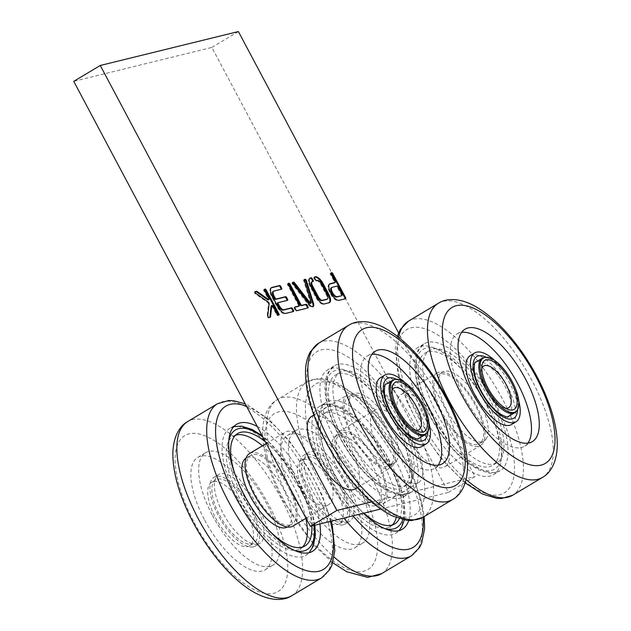<?xml version="1.0" encoding="UTF-8"?>
<svg xmlns="http://www.w3.org/2000/svg" width="631" height="631" viewBox="0 0 631 631"><rect width="100%" height="100%" fill="white"/><g stroke="black" fill="none" stroke-linecap="round" stroke-linejoin="round"><path stroke-width="0.47" stroke-dasharray="3.15 2.37" d="M309.442 493.276A36.984 14.986 59.1 0 0 343.54 521.309A36.984 14.986 59.1 0 0 337.411 481.871A36.984 14.986 59.1 0 0 305.57 457.83A36.984 14.986 59.1 0 0 309.442 493.276M305.301 495.753A36.984 14.986 59.1 0 0 339.391 523.785A36.984 14.986 59.1 0 0 333.263 484.356A36.984 14.986 59.1 0 0 301.421 460.307A36.984 14.986 59.1 0 0 305.301 495.753M386.732 497.749A42.269 17.124 59.1 0 0 371.131 451.938A42.269 17.124 59.1 0 0 339.336 431.47A42.269 17.124 59.1 0 0 346.332 476.531A42.269 17.124 59.1 0 0 382.733 504.019A42.269 17.124 59.1 0 0 386.732 497.749M379.357 503.057A40.155 16.272 59.1 0 0 381.645 502.205A40.155 16.272 59.1 0 0 374.995 459.392A40.155 16.272 59.1 0 0 340.417 433.284A40.155 16.272 59.1 0 0 345.583 473.518A40.155 16.272 59.1 0 0 379.357 503.057M342.878 524.882A40.155 16.272 59.1 0 0 345.165 524.022A40.155 16.272 59.1 0 0 338.516 481.216A40.155 16.272 59.1 0 0 303.937 455.109A40.155 16.272 59.1 0 0 309.103 495.343A40.155 16.272 59.1 0 0 342.878 524.882M374.869 505.739A40.155 16.272 59.1 0 0 377.164 504.887A40.155 16.272 59.1 0 0 370.507 462.073A40.155 16.272 59.1 0 0 335.937 435.966A40.155 16.272 59.1 0 0 341.095 476.2A40.155 16.272 59.1 0 0 374.869 505.739M422.384 476.421A42.269 17.124 59.1 0 0 406.782 430.61A42.269 17.124 59.1 0 0 374.98 410.142A42.269 17.124 59.1 0 0 381.984 455.211A42.269 17.124 59.1 0 0 418.377 482.691A42.269 17.124 59.1 0 0 422.384 476.421M347.358 522.2A40.155 16.272 59.1 0 0 349.653 521.34A40.155 16.272 59.1 0 0 342.996 478.535A40.155 16.272 59.1 0 0 308.425 452.427A40.155 16.272 59.1 0 0 313.583 492.661A40.155 16.272 59.1 0 0 347.358 522.2M396.221 517.609A65.514 26.541 59.1 0 0 372.582 446.448A65.514 26.541 59.1 0 0 322.914 414.204A65.514 26.541 59.1 0 0 331.338 479.852A65.514 26.541 59.1 0 0 386.448 528.044A65.514 26.541 59.1 0 0 390.179 526.648A65.514 26.541 59.1 0 0 392.261 525.031M380.777 509.02L448.452 492.393L211.858 47.42L73.74 81.344M288.667 470.829A42.269 17.124 59.1 0 0 328.601 504.737A42.269 17.124 59.1 0 0 321.597 459.676A42.269 17.124 59.1 0 0 285.204 432.196A42.269 17.124 59.1 0 0 288.667 470.829M302.273 493.458A65.514 26.541 59.1 0 0 362.667 543.11A65.514 26.541 59.1 0 0 351.814 473.258A65.514 26.541 59.1 0 0 295.403 430.665A65.514 26.541 59.1 0 0 302.273 493.458M399.32 518.721A65.514 26.541 59.1 0 0 379.357 447.087A65.514 26.541 59.1 0 0 327.394 411.522A65.514 26.541 59.1 0 0 325.833 455.401A65.514 26.541 59.1 0 0 363.874 513.169M211.858 47.42L238.392 31.55M448.452 492.393L474.985 476.523L398.595 332.852M371.714 501.89L474.985 476.523M292.95 526.065A42.269 17.124 59.1 0 0 285.946 481.003A42.269 17.124 59.1 0 0 249.553 453.523M294.472 498.119A65.514 26.541 59.1 0 0 354.867 547.771A65.514 26.541 59.1 0 0 344.013 477.927A65.514 26.541 59.1 0 0 287.602 435.327A65.514 26.541 59.1 0 0 294.472 498.119M355.135 488.867A42.269 17.124 59.1 0 0 348.131 443.806A42.269 17.124 59.1 0 0 311.738 416.326M445.983 466.025A42.269 17.124 59.1 0 0 437.054 420.349A42.269 17.124 59.1 0 0 401.513 394.272A42.269 17.124 59.1 0 0 408.517 439.342A42.269 17.124 59.1 0 0 444.91 466.822A42.269 17.124 59.1 0 0 445.983 466.025M289.582 525.11A40.155 16.272 59.1 0 0 291.869 524.251A40.155 16.272 59.1 0 0 285.212 481.445A40.155 16.272 59.1 0 0 250.641 455.337A40.155 16.272 59.1 0 0 255.807 495.572A40.155 16.272 59.1 0 0 289.582 525.11M327.505 477.146A73.969 29.965 59.1 0 0 391.472 534.78A73.969 29.965 59.1 0 0 395.692 533.203A73.969 29.965 59.1 0 0 383.435 454.344A73.969 29.965 59.1 0 0 319.743 406.254A73.969 29.965 59.1 0 0 327.505 477.146M343.611 400.377A42.269 17.124 59.1 0 0 358.487 446.377A42.269 17.124 59.1 0 0 390.778 467.539A42.269 17.124 59.1 0 0 383.782 422.478A42.269 17.124 59.1 0 0 347.381 394.998A42.269 17.124 59.1 0 0 343.611 400.377M304.252 279.722L303.771 279.841A1.183 0.481 59.1 0 0 303.716 279.864A1.183 0.481 59.1 0 0 303.653 280.574L310.413 302.383A1.775 0.718 -120.9 0 1 310.326 303.456M292.697 282.562L292.216 282.68A1.183 0.481 59.1 0 0 292.161 282.704A1.183 0.481 59.1 0 0 292.547 284.25L308.204 304.418L308.867 304.016M308.204 304.418A5.916 2.398 59.1 0 0 312.455 307.005A5.916 2.398 59.1 0 0 312.747 306.745M294.78 307.289L294.298 307.407A1.183 0.481 59.1 0 0 294.243 307.431A1.183 0.481 59.1 0 0 294.361 308.567L295.19 310.121A1.183 0.481 59.1 0 0 296.231 311.044L307.344 308.314A1.183 0.481 59.1 0 0 307.4 308.291A1.183 0.481 59.1 0 0 307.526 308.038M288.107 283.69L287.626 283.808A1.183 0.481 59.1 0 0 287.57 283.832A1.183 0.481 59.1 0 0 287.689 284.967L298.455 305.215A1.183 0.481 -120.9 0 1 298.629 306.311M272.986 291.554A5.324 2.161 -120.9 0 1 273.239 291.451L280.976 289.55A1.183 0.481 59.1 0 0 281.032 289.526A1.183 0.481 59.1 0 0 281.15 289.274M277.482 303.03L286.908 300.711A1.183 0.481 59.1 0 0 286.963 300.687A1.183 0.481 59.1 0 0 287.089 300.435M271.22 287.839A9.465 3.833 59.1 0 0 270.865 287.996A9.465 3.833 59.1 0 0 271.858 297.075L276.828 306.421A9.465 3.833 59.1 0 0 285.109 313.773L292.847 311.872A1.183 0.481 59.1 0 0 292.902 311.856A1.183 0.481 59.1 0 0 293.021 311.596M314.451 277.222L313.97 277.34A1.183 0.481 59.1 0 0 313.915 277.364A1.183 0.481 59.1 0 0 314.033 278.5L314.861 280.054A1.183 0.481 59.1 0 0 315.902 280.976L316.699 280.779A4.732 1.917 -120.9 0 1 320.658 284.265L326.401 295.071A4.732 1.917 -120.9 0 1 326.929 299.299M309.789 278.366L309.726 278.381A8.873 3.597 59.1 0 0 309.435 278.516A8.873 3.597 59.1 0 0 310.16 286.632L316.099 297.8A8.873 3.597 59.1 0 0 323.529 304.339L329.287 302.691M328.625 303.085A8.873 3.597 59.1 0 0 328.917 302.951A8.873 3.597 59.1 0 0 329.224 302.706M323.529 304.339L324.192 303.945M316.099 297.8L316.762 297.406M310.16 286.632L310.831 286.237M312.377 281.6L311.714 282.002L312.519 281.805A1.183 0.481 59.1 0 0 312.574 281.781A1.183 0.481 59.1 0 0 312.692 281.529M326.401 295.071L327.063 294.669M320.658 284.265L321.321 283.863M316.699 280.779L317.361 280.377M255.113 291.798L254.632 291.916A1.183 0.481 59.1 0 0 254.577 291.94A1.183 0.481 59.1 0 0 254.577 292.816A1.183 0.481 59.1 0 0 255.358 293.872L267.576 302.446A1.183 0.481 -120.9 0 1 268.475 304.15L267.15 316.052A1.183 0.481 59.1 0 0 267.583 317.259A1.183 0.481 59.1 0 0 268.427 317.874L269.689 317.559A1.183 0.481 59.1 0 0 269.745 317.543A1.183 0.481 59.1 0 0 269.871 317.306L269.871 317.283M264.294 289.542L263.813 289.661A1.183 0.481 59.1 0 0 263.758 289.684A1.183 0.481 59.1 0 0 263.884 290.812L268.128 298.794A1.183 0.481 -120.9 0 1 268.246 299.93M271.511 305.822A1.183 0.481 -120.9 0 1 272.34 306.713L276.583 314.695A1.183 0.481 59.1 0 0 277.616 315.618L278.342 315.437A1.183 0.481 59.1 0 0 278.397 315.413A1.183 0.481 59.1 0 0 278.523 315.161M329.485 284.1A9.465 3.833 59.1 0 0 329.13 284.258A9.465 3.833 59.1 0 0 330.399 293.841A9.465 3.833 59.1 0 0 338.405 300.687L344.928 299.078A1.183 0.481 59.1 0 0 344.983 299.062A1.183 0.481 59.1 0 0 345.11 298.802M330.889 273.184L330.399 273.302A1.183 0.481 59.1 0 0 330.344 273.326A1.183 0.481 59.1 0 0 330.47 274.461L334.335 281.726A1.183 0.481 -120.9 0 1 334.509 282.822M481.634 444.697A42.269 17.124 59.1 0 0 472.698 399.029A42.269 17.124 59.1 0 0 437.165 372.945A42.269 17.124 59.1 0 0 444.169 418.014A42.269 17.124 59.1 0 0 480.562 445.494A42.269 17.124 59.1 0 0 481.634 444.697M287.279 526.995A40.155 16.272 59.1 0 0 287.381 526.932A40.155 16.272 59.1 0 0 280.732 484.127A40.155 16.272 59.1 0 0 246.153 458.019A40.155 16.272 59.1 0 0 246.051 458.082M408.699 520.543A73.969 29.965 59.1 0 0 383.309 439.917A73.969 29.965 59.1 0 0 326.377 402.286A73.969 29.965 59.1 0 0 334.13 473.179A73.969 29.965 59.1 0 0 363.488 513.263M391.827 463.73A40.155 16.272 -120.9 0 1 389.698 465.733A40.155 16.272 -120.9 0 1 355.119 439.626A40.155 16.272 -120.9 0 1 348.47 396.812A40.155 16.272 -120.9 0 1 381.171 419.915A40.155 16.272 -120.9 0 1 391.827 463.73M341.41 295.805A1.183 0.481 59.1 0 0 341.237 294.709L337.372 287.436A1.183 0.481 59.1 0 0 336.339 286.521L332.166 287.31M481.603 441.676A40.155 16.272 -120.9 0 1 479.473 443.68A40.155 16.272 -120.9 0 1 444.902 417.572A40.155 16.272 -120.9 0 1 438.245 374.759A40.155 16.272 -120.9 0 1 470.947 397.861A40.155 16.272 -120.9 0 1 481.603 441.676M235.544 435.185A65.514 26.541 59.1 0 0 233.139 436.25A65.514 26.541 59.1 0 0 241.563 501.897A65.514 26.541 59.1 0 0 296.665 550.098A65.514 26.541 59.1 0 0 300.403 548.702A65.514 26.541 59.1 0 0 302.486 547.085M305.877 518.335A65.514 26.541 59.1 0 0 262.472 445.794M396.315 461.048A40.155 16.272 -120.9 0 1 394.178 463.051A40.155 16.272 -120.9 0 1 359.607 436.944A40.155 16.272 -120.9 0 1 352.95 394.13A40.155 16.272 -120.9 0 1 385.651 417.233A40.155 16.272 -120.9 0 1 396.315 461.048M486.091 438.995A40.155 16.272 -120.9 0 1 483.961 440.998A40.155 16.272 -120.9 0 1 449.382 414.89A40.155 16.272 -120.9 0 1 442.733 372.077A40.155 16.272 -120.9 0 1 475.435 395.18A40.155 16.272 -120.9 0 1 486.091 438.995M311.793 525.962A65.514 26.541 59.1 0 0 265.414 441.842M234.882 474.007A65.514 26.541 59.1 0 0 267.962 529.314M410.678 481.548A65.514 26.541 -120.9 0 1 407.2 484.813A65.514 26.541 -120.9 0 1 350.789 442.213A65.514 26.541 -120.9 0 1 339.935 372.369A65.514 26.541 -120.9 0 1 393.287 410.055A65.514 26.541 -120.9 0 1 410.678 481.548M500.454 459.494A65.514 26.541 -120.9 0 1 496.976 462.76A65.514 26.541 -120.9 0 1 440.564 420.167A65.514 26.541 -120.9 0 1 429.711 350.315A65.514 26.541 -120.9 0 1 483.07 388.01A65.514 26.541 -120.9 0 1 500.454 459.494M406.19 484.229A65.514 26.541 -120.9 0 1 402.72 487.495A65.514 26.541 -120.9 0 1 346.309 444.894A65.514 26.541 -120.9 0 1 335.447 375.051A65.514 26.541 -120.9 0 1 388.806 412.737A65.514 26.541 -120.9 0 1 406.19 484.229M495.974 462.176A65.514 26.541 -120.9 0 1 492.495 465.441A65.514 26.541 -120.9 0 1 436.084 422.849A65.514 26.541 -120.9 0 1 425.223 352.997A65.514 26.541 -120.9 0 1 478.582 390.692A65.514 26.541 -120.9 0 1 495.974 462.176M237.721 499.2A73.969 29.965 59.1 0 0 301.697 556.834A73.969 29.965 59.1 0 0 305.909 555.256A73.969 29.965 59.1 0 0 293.652 476.397A73.969 29.965 59.1 0 0 229.96 428.299A73.969 29.965 59.1 0 0 237.721 499.2M319.909 523.967A73.969 29.965 59.1 0 0 257.243 426.461M414.299 489.072A73.969 29.965 -120.9 0 1 410.371 492.764A73.969 29.965 -120.9 0 1 346.679 444.674A73.969 29.965 -120.9 0 1 334.422 365.806A73.969 29.965 -120.9 0 1 392.064 404.463A73.969 29.965 -120.9 0 1 414.299 489.072M504.074 467.027A73.969 29.965 -120.9 0 1 500.146 470.71A73.969 29.965 -120.9 0 1 436.463 422.62A73.969 29.965 -120.9 0 1 424.206 343.761A73.969 29.965 -120.9 0 1 481.839 382.41A73.969 29.965 -120.9 0 1 504.074 467.027M385.431 408.431A73.969 29.965 -120.9 0 1 403.737 496.731A73.969 29.965 -120.9 0 1 340.046 448.641A73.969 29.965 -120.9 0 1 327.797 369.774A73.969 29.965 -120.9 0 1 385.431 408.431M475.214 386.377A73.969 29.965 -120.9 0 1 493.521 474.678A73.969 29.965 -120.9 0 1 429.829 426.588A73.969 29.965 -120.9 0 1 417.572 347.728A73.969 29.965 -120.9 0 1 475.214 386.377M204.696 520.173A65.514 26.541 59.1 0 0 265.091 569.825A65.514 26.541 59.1 0 0 254.238 499.973A65.514 26.541 59.1 0 0 197.826 457.38A65.514 26.541 59.1 0 0 204.696 520.173M212.497 515.511A65.514 26.541 59.1 0 0 272.892 565.155A65.514 26.541 59.1 0 0 262.039 495.311A65.514 26.541 59.1 0 0 205.627 452.711A65.514 26.541 59.1 0 0 212.497 515.511M257.582 544.253A40.155 16.272 59.1 0 0 259.869 543.394A40.155 16.272 59.1 0 0 253.22 500.58A40.155 16.272 59.1 0 0 218.641 474.473A40.155 16.272 59.1 0 0 223.808 514.707A40.155 16.272 59.1 0 0 257.582 544.253M438.119 465.189A65.514 26.541 -120.9 0 1 434.712 468.352A65.514 26.541 -120.9 0 1 378.3 425.759A65.514 26.541 -120.9 0 1 367.447 355.908A65.514 26.541 -120.9 0 1 371.84 354.401M527.895 443.136A65.514 26.541 -120.9 0 1 524.487 446.298A65.514 26.541 -120.9 0 1 468.076 403.706A65.514 26.541 -120.9 0 1 457.223 333.854A65.514 26.541 -120.9 0 1 461.616 332.356M253.102 546.935A40.155 16.272 59.1 0 0 255.389 546.075A40.155 16.272 59.1 0 0 248.732 503.262A40.155 16.272 59.1 0 0 214.161 477.154A40.155 16.272 59.1 0 0 219.328 517.388A40.155 16.272 59.1 0 0 253.102 546.935M380.461 377.669A40.155 16.272 -120.9 0 1 413.171 400.772A40.155 16.272 -120.9 0 1 423.827 444.587A40.155 16.272 -120.9 0 1 421.689 446.59M470.245 355.624A40.155 16.272 -120.9 0 1 502.946 378.726A40.155 16.272 -120.9 0 1 513.602 422.533A40.155 16.272 -120.9 0 1 511.473 424.537M219.667 515.33A36.984 14.986 59.1 0 0 253.765 543.354A36.984 14.986 59.1 0 0 247.636 503.924A36.984 14.986 59.1 0 0 215.786 479.875A36.984 14.986 59.1 0 0 219.667 515.33M404.581 382.291A40.155 16.272 -120.9 0 1 429.025 423.156M494.357 360.238A40.155 16.272 -120.9 0 1 518.808 401.103M215.526 517.806A36.984 14.986 59.1 0 0 249.616 545.839A36.984 14.986 59.1 0 0 243.487 506.401A36.984 14.986 59.1 0 0 211.645 482.36A36.984 14.986 59.1 0 0 215.526 517.806M420.199 437.054A31.7 12.841 59.1 0 0 411.791 402.468A31.7 12.841 59.1 0 0 385.975 384.224A31.7 12.841 59.1 0 0 389.295 414.614A31.7 12.841 59.1 0 0 418.519 438.64A31.7 12.841 59.1 0 0 420.199 437.054M509.982 415.009A31.7 12.841 59.1 0 0 501.566 380.414A31.7 12.841 59.1 0 0 475.75 362.178A31.7 12.841 59.1 0 0 479.071 392.561A31.7 12.841 59.1 0 0 508.294 416.586A31.7 12.841 59.1 0 0 509.982 415.009M426.177 433.789A31.7 12.841 59.1 0 0 419.733 400.969A31.7 12.841 59.1 0 0 393.862 379.767M515.961 411.743A31.7 12.841 59.1 0 0 509.509 378.923A31.7 12.841 59.1 0 0 483.638 357.722M392.025 390.408A24.301 9.844 59.1 0 0 391.465 392.498A24.301 9.844 59.1 0 0 397.94 414.007A24.301 9.844 59.1 0 0 413.833 429.892A24.301 9.844 59.1 0 0 415.939 430.381M481.8 368.354A24.301 9.844 59.1 0 0 481.24 370.444A24.301 9.844 59.1 0 0 487.716 391.954A24.301 9.844 59.1 0 0 503.609 407.839A24.301 9.844 59.1 0 0 505.715 408.336M402.759 519.676A69.741 28.253 59.1 0 0 360.372 421.547A69.741 28.253 59.1 0 0 319.672 441.424A69.741 28.253 59.1 0 0 384.618 528.533M284.116 500.667A90.872 36.819 59.1 0 0 376.51 556.037A90.872 36.819 59.1 0 0 303.085 417.951A90.872 36.819 59.1 0 0 284.116 500.667M310.413 302.383L311.075 301.989M303.653 280.574L304.323 280.172M303.771 279.841L304.331 279.509M292.547 284.25L293.21 283.855M292.216 282.68L292.776 282.349M307.344 308.314L308.007 307.92M296.231 311.044L296.893 310.649M295.19 310.121L295.852 309.726M294.361 308.567L295.024 308.173M294.298 307.407L294.858 307.076M298.455 305.215L299.118 304.82M287.689 284.967L288.351 284.573M287.626 283.808L288.186 283.477M280.976 289.55L281.639 289.156M273.239 291.451L273.901 291.057M286.908 300.711L287.57 300.317M292.847 311.872L293.51 311.477M285.109 313.773L285.772 313.378M276.828 306.421L277.49 306.019M271.858 297.075L272.521 296.68M313.97 277.34L314.53 277.001M314.033 278.5L314.695 278.097M312.519 281.805L313.181 281.41M315.902 280.976L316.565 280.574M314.861 280.054L315.524 279.659M267.15 316.052L267.812 315.658M268.427 317.874L269.09 317.472M268.475 304.15L269.145 303.748M267.576 302.446L268.238 302.052M255.358 293.872L256.02 293.47M254.632 291.916L255.192 291.577M268.128 298.794L268.79 298.4M263.884 290.812L264.547 290.418M263.813 289.661L264.373 289.321M278.342 315.437L279.005 315.043M277.616 315.618L278.279 315.216M276.583 314.695L277.246 314.301M272.34 306.713L273.002 306.319M269.689 317.559L270.352 317.164M344.928 299.078L345.591 298.684M338.405 300.687L339.068 300.285M334.335 281.726L334.998 281.331M330.47 274.461L331.133 274.067M330.399 273.302L330.967 272.971M381.605 573.642A101.441 41.102 59.1 0 0 364.797 465.489A101.441 41.102 59.1 0 0 277.451 399.533A101.441 41.102 59.1 0 0 288.091 496.771A101.441 41.102 59.1 0 0 334.13 557.11M411.451 555.793A101.441 41.102 59.1 0 0 394.643 447.639A101.441 41.102 59.1 0 0 307.297 381.684A101.441 41.102 59.1 0 0 317.937 478.913A101.441 41.102 59.1 0 0 343.84 518.09M423.125 517.144A95.1 38.53 59.1 0 0 337.885 384.878A95.1 38.53 59.1 0 0 325.501 475.301A95.1 38.53 59.1 0 0 352.974 515.842M341.237 294.709L341.899 294.306M336.339 286.521L337.001 286.119M337.372 287.436L338.035 287.042M314.175 525.378A69.741 28.253 59.1 0 0 262.875 437.062M228.848 440.272A69.741 28.253 59.1 0 0 247.005 504.303A69.741 28.253 59.1 0 0 294.835 550.579M408.588 487.645A69.741 28.253 -120.9 0 1 334.107 424.553A69.741 28.253 -120.9 0 1 364.56 381.613A69.741 28.253 -120.9 0 1 408.588 487.645M498.364 465.591A69.741 28.253 -120.9 0 1 423.882 402.507A69.741 28.253 -120.9 0 1 454.336 359.567A69.741 28.253 -120.9 0 1 498.364 465.591M330.423 521.387A95.1 38.53 59.1 0 0 246.508 406.277M321.676 577.838A101.441 41.102 59.1 0 0 304.868 469.685A101.441 41.102 59.1 0 0 217.521 403.73M391.054 401.332A95.1 38.53 -120.9 0 1 399.257 516.481A95.1 38.53 -120.9 0 1 306.989 381.944A95.1 38.53 -120.9 0 1 391.054 401.332M480.83 379.286A95.1 38.53 -120.9 0 1 489.033 494.428A95.1 38.53 -120.9 0 1 396.765 359.899A95.1 38.53 -120.9 0 1 480.83 379.286M291.83 595.696A101.441 41.102 59.1 0 0 275.021 487.542A101.441 41.102 59.1 0 0 187.675 421.587M318.663 343.225A101.441 41.102 -120.9 0 1 397.711 396.229A101.441 41.102 -120.9 0 1 422.817 517.333M408.438 321.171A101.441 41.102 -120.9 0 1 487.487 374.183A101.441 41.102 -120.9 0 1 512.593 495.28M466.088 479.584A101.441 41.102 -120.9 0 1 398.603 337.262M194.34 522.72A90.872 36.819 59.1 0 0 286.726 578.083A90.872 36.819 59.1 0 0 213.31 439.996A90.872 36.819 59.1 0 0 194.34 522.72M348.509 325.367A101.441 41.102 -120.9 0 1 427.558 378.379A101.441 41.102 -120.9 0 1 452.664 499.476M438.285 303.322A101.441 41.102 -120.9 0 1 517.333 356.326A101.441 41.102 -120.9 0 1 542.439 477.43M396.41 379.278A35.928 14.552 -120.9 0 1 427.818 431.778M486.185 357.233A35.928 14.552 -120.9 0 1 517.594 409.724M339.391 523.785L343.54 521.309M301.421 460.307L305.57 457.83M377.164 504.887L381.645 502.205M335.937 435.966L340.417 433.284M382.733 504.019L418.377 482.691M339.336 431.47L374.98 410.142M345.165 524.022L349.653 521.34M303.937 455.109L308.425 452.427M390.179 526.648L394.667 523.967M322.914 414.204L327.394 411.522M306.043 518.24L328.601 504.737M266.306 443.506L285.204 432.196M354.867 547.771L362.667 543.11M287.602 435.327L295.403 430.665M402.318 529.235L395.692 533.203L398.934 530.632M404.29 519.999L405.141 513.192L403.359 495.848L385.73 453.295L356.901 417.683L341.836 407.381L331.314 404.085L327.986 403.927L319.743 406.254L326.377 402.286M357.272 487.589L390.778 467.539M313.875 415.04L347.381 394.998M303.716 279.864L304.379 279.47M312.455 307.005L313.118 306.611M292.161 282.704L292.823 282.309M294.243 307.431L294.906 307.037M287.57 283.832L288.233 283.437M307.4 308.291L308.062 307.896M281.032 289.526L281.694 289.132M286.963 300.687L287.626 300.293M292.902 311.856L293.565 311.454M270.865 287.996L271.527 287.602M313.915 277.364L314.577 276.97M328.917 302.951L329.579 302.557M309.435 278.516L310.097 278.121M312.574 281.781L313.236 281.387M254.577 291.94L255.239 291.538M263.758 289.684L264.421 289.282M278.397 315.413L279.06 315.019M269.745 317.543L270.407 317.141M344.983 299.062L345.646 298.66M329.13 284.258L329.792 283.855M330.344 273.326L331.007 272.931M444.91 466.822L480.562 445.494M401.513 394.272L437.165 372.945M287.381 526.932L291.869 524.251M246.153 458.019L250.641 455.337M332.789 562.757L315.019 546.257L283.074 500.667C269.484 474.875 262.67 451.686 262.63 431.107C263.072 414.133 269.737 403.714 277.451 399.533L307.297 381.684L318.568 378.442L323.443 378.647L337.388 382.914L358.637 397.333L379.318 419.039L398.074 446.03L412.982 475.593L422.178 504.232L424.198 516.505M352.95 394.13L348.47 396.812M394.178 463.051L389.698 465.733M442.733 372.077L438.245 374.759M483.961 440.998L479.473 443.68M300.403 548.702L304.891 546.02M233.139 436.25L237.619 433.568M339.935 372.369L335.447 375.051M407.2 484.813L402.72 487.495M429.711 350.315L425.223 352.997M496.976 462.76L492.495 465.441M312.542 551.289L305.909 555.256L309.158 552.685M314.861 525.205L313.583 517.901L295.955 475.34L267.118 439.736L262.157 435.713M233.77 426.659L229.96 428.299L236.593 424.332M403.737 496.731L410.371 492.764C404.211 495.106 400.33 495.832 398.729 494.925L388.27 491.628L373.828 481.855C363.196 472.635 353.47 460.756 344.668 446.204C331.385 423.575 324.815 403.446 324.973 385.809C325.162 380.406 326.337 375.792 328.483 371.974L334.422 365.806L327.797 369.774M493.521 474.678L500.146 470.71C493.986 473.061 490.106 473.778 488.504 472.871L478.046 469.582L463.611 459.81C452.971 450.589 443.254 438.703 434.443 424.15C421.161 401.529 414.599 381.4 414.748 363.764C414.946 358.353 416.113 353.739 418.258 349.921L424.206 343.761L417.572 347.728M331.188 521.198L322.039 494.893L308.299 468.076L289.542 441.093L268.861 419.386L247.612 404.968L245.254 403.919M465.157 482.896L441.203 458.705L422.21 431.588L407.295 402.302L397.956 373.812L395.298 348.273L397.325 336.26M265.091 569.825L272.892 565.155M197.826 457.38L205.627 452.711M375.248 351.238L367.447 355.908M442.512 463.69L434.712 468.352M465.023 329.193L457.223 333.854M532.288 441.637L524.487 446.298M255.389 546.075L259.869 543.394M214.161 477.154L218.641 474.473M249.616 545.839L253.765 543.354M211.645 482.36L215.786 479.875M413.833 429.892L418.44 431.549M391.465 392.498L392.182 387.647M503.609 407.839L508.215 409.495M481.24 370.444L481.958 365.601"/><path stroke-width="0.95" d="M392.261 525.031A65.514 26.541 59.1 0 0 396.221 517.609M398.595 332.852L238.392 31.55L100.266 65.474L73.74 81.344L310.334 526.317L380.777 509.02M363.874 513.169A65.514 26.541 59.1 0 0 390.928 525.363A65.514 26.541 59.1 0 0 394.667 523.967A65.514 26.541 59.1 0 0 399.32 518.721M310.334 526.317L336.867 510.447L371.714 501.89M100.266 65.474L336.867 510.447M266.306 443.506L249.553 453.523A42.269 17.124 59.1 0 0 253.015 492.156A42.269 17.124 59.1 0 0 292.95 526.065L306.043 518.24M313.875 415.04L311.738 416.326A42.269 17.124 59.1 0 0 307.96 421.705A42.269 17.124 59.1 0 0 322.835 467.705A42.269 17.124 59.1 0 0 355.135 488.867L357.272 487.589M309.718 302.281L294.417 282.609A1.183 0.481 59.1 0 0 293.644 282.096L292.879 282.286A1.183 0.481 59.1 0 0 292.823 282.309A1.183 0.481 59.1 0 0 293.21 283.855L308.867 304.016A5.916 2.398 59.1 0 0 313.118 306.611A5.916 2.398 59.1 0 0 313.394 303.046L306.421 280.606A1.183 0.481 59.1 0 0 305.207 279.257L304.434 279.446A1.183 0.481 59.1 0 0 304.379 279.47A1.183 0.481 59.1 0 0 304.323 280.172L311.075 301.989A1.775 0.718 -120.9 0 1 310.988 303.054A1.775 0.718 -120.9 0 1 309.718 302.281L309.056 302.675L293.754 283.003A1.183 0.481 59.1 0 0 292.981 282.491L292.697 282.562M296.893 310.649L308.007 307.92A1.183 0.481 59.1 0 0 308.062 307.896A1.183 0.481 59.1 0 0 307.944 306.761L307.116 305.199A1.183 0.481 59.1 0 0 306.074 304.284L301.847 305.325A1.183 0.481 -120.9 0 1 300.813 304.402L290.047 284.155A1.183 0.481 59.1 0 0 289.014 283.232L288.288 283.414A1.183 0.481 59.1 0 0 288.233 283.437A1.183 0.481 59.1 0 0 288.351 284.573L299.118 304.82A1.183 0.481 -120.9 0 1 299.244 305.948A1.183 0.481 -120.9 0 1 299.189 305.972L294.961 307.013A1.183 0.481 59.1 0 0 294.906 307.037A1.183 0.481 59.1 0 0 295.024 308.173L295.852 309.726A1.183 0.481 59.1 0 0 296.893 310.649M281.568 287.996L280.74 286.442A1.183 0.481 59.1 0 0 279.707 285.52L271.969 287.42A9.465 3.833 59.1 0 0 271.527 287.602A9.465 3.833 59.1 0 0 272.521 296.68L277.49 306.019A9.465 3.833 59.1 0 0 285.772 313.378L293.51 311.477A1.183 0.481 59.1 0 0 293.565 311.454A1.183 0.481 59.1 0 0 293.439 310.318L292.61 308.764A1.183 0.481 59.1 0 0 291.577 307.841L283.84 309.742A5.324 2.161 -120.9 0 1 279.178 305.609L278.216 303.787A1.183 0.481 -120.9 0 1 278.09 302.651A1.183 0.481 -120.9 0 1 278.145 302.635L287.57 300.317A1.183 0.481 59.1 0 0 287.626 300.293A1.183 0.481 59.1 0 0 287.499 299.157L286.671 297.603A1.183 0.481 59.1 0 0 285.638 296.68L276.212 298.999A1.183 0.481 -120.9 0 1 275.179 298.077L274.209 296.262A5.324 2.161 -120.9 0 1 273.649 291.159A5.324 2.161 -120.9 0 1 273.901 291.057L281.639 289.156A1.183 0.481 59.1 0 0 281.694 289.132A1.183 0.481 59.1 0 0 281.568 287.996L280.905 288.399L280.077 286.837A1.183 0.481 59.1 0 0 279.044 285.922L271.306 287.815A9.465 3.833 59.1 0 0 271.22 287.839M314.632 276.946A1.183 0.481 59.1 0 0 314.577 276.97A1.183 0.481 59.1 0 0 314.695 278.097L315.524 279.659A1.183 0.481 59.1 0 0 316.565 280.574L317.361 280.377A4.732 1.917 -120.9 0 1 321.321 283.863L327.063 294.669A4.732 1.917 -120.9 0 1 327.45 298.999A4.732 1.917 -120.9 0 1 327.3 299.07L322.315 300.293A4.732 1.917 -120.9 0 1 318.355 296.807L312.613 286.001A4.732 1.917 -120.9 0 1 312.227 281.671A4.732 1.917 -120.9 0 1 312.377 281.6L313.181 281.41A1.183 0.481 59.1 0 0 313.236 281.387A1.183 0.481 59.1 0 0 313.11 280.251L312.282 278.697A1.183 0.481 59.1 0 0 311.249 277.774L310.389 277.987A8.873 3.597 59.1 0 0 310.097 278.121A8.873 3.597 59.1 0 0 310.831 286.237L316.762 297.406A8.873 3.597 59.1 0 0 324.192 303.945L329.287 302.691A8.873 3.597 59.1 0 0 329.579 302.557A8.873 3.597 59.1 0 0 328.854 294.44L322.914 283.272A8.873 3.597 59.1 0 0 315.484 276.733L314.53 277.001M267.812 315.658A1.183 0.481 59.1 0 0 268.246 316.865A1.183 0.481 59.1 0 0 269.09 317.472L270.352 317.164A1.183 0.481 59.1 0 0 270.407 317.141A1.183 0.481 59.1 0 0 270.533 316.904L271.787 305.656A1.183 0.481 -120.9 0 1 271.906 305.42A1.183 0.481 -120.9 0 1 273.002 306.319L277.246 314.301A1.183 0.481 59.1 0 0 278.279 315.216L279.005 315.043A1.183 0.481 59.1 0 0 279.06 315.019A1.183 0.481 59.1 0 0 278.934 313.883L266.235 290A1.183 0.481 59.1 0 0 265.201 289.085L264.476 289.258A1.183 0.481 59.1 0 0 264.421 289.282A1.183 0.481 59.1 0 0 264.547 290.418L268.79 298.4A1.183 0.481 -120.9 0 1 268.916 299.536A1.183 0.481 -120.9 0 1 268.475 299.433L256.927 291.333A1.183 0.481 59.1 0 0 256.549 291.206L255.295 291.514A1.183 0.481 59.1 0 0 255.239 291.538A1.183 0.481 59.1 0 0 255.239 292.421A1.183 0.481 59.1 0 0 256.02 293.47L268.238 302.052A1.183 0.481 -120.9 0 1 269.145 303.748L267.812 315.658M345.52 297.524L332.829 273.649A1.183 0.481 59.1 0 0 331.788 272.726L331.062 272.907A1.183 0.481 59.1 0 0 331.007 272.931A1.183 0.481 59.1 0 0 331.133 274.067L334.998 281.331A1.183 0.481 -120.9 0 1 335.124 282.467A1.183 0.481 -120.9 0 1 335.069 282.491L330.234 283.674A9.465 3.833 59.1 0 0 329.792 283.855A9.465 3.833 59.1 0 0 331.062 293.447A9.465 3.833 59.1 0 0 339.068 300.285L345.591 298.684A1.183 0.481 59.1 0 0 345.646 298.66A1.183 0.481 59.1 0 0 345.52 297.524L344.857 297.927L332.166 274.043A1.183 0.481 59.1 0 0 331.125 273.128L330.889 273.184M310.988 303.054L310.326 303.456A1.775 0.718 -120.9 0 1 309.056 302.675M312.747 306.745A5.916 2.398 59.1 0 0 312.731 303.44L305.759 281.008A1.183 0.481 59.1 0 0 304.536 279.659L304.252 279.722M298.629 306.311A1.183 0.481 -120.9 0 1 298.581 306.35A1.183 0.481 -120.9 0 1 298.526 306.374L294.78 307.289M307.526 308.038A1.183 0.481 59.1 0 0 307.273 307.155L306.445 305.601A1.183 0.481 59.1 0 0 305.412 304.678L301.184 305.719A1.183 0.481 -120.9 0 1 300.151 304.797L289.384 284.549A1.183 0.481 59.1 0 0 288.351 283.635L288.107 283.69M281.15 289.274A1.183 0.481 59.1 0 0 280.905 288.399M287.089 300.435A1.183 0.481 59.1 0 0 286.837 299.559L286.009 297.998A1.183 0.481 59.1 0 0 284.975 297.083L275.55 299.394A1.183 0.481 -120.9 0 1 274.517 298.479L273.546 296.657A5.324 2.161 -120.9 0 1 272.986 291.554L273.649 291.159M293.021 311.596A1.183 0.481 59.1 0 0 292.776 310.72L291.948 309.158A1.183 0.481 59.1 0 0 290.915 308.243L283.177 310.144A5.324 2.161 -120.9 0 1 278.516 306.003L277.553 304.189A1.183 0.481 -120.9 0 1 277.427 303.054A1.183 0.481 -120.9 0 1 277.482 303.03L278.042 302.691M329.224 302.706A8.873 3.597 59.1 0 0 328.183 294.835L322.252 283.666A8.873 3.597 59.1 0 0 314.822 277.127L314.451 277.222M314.822 277.127L315.484 276.733M322.252 283.666L322.914 283.272M328.183 294.835L328.854 294.44M309.845 278.31L310.389 277.987M312.692 281.529A1.183 0.481 59.1 0 0 312.448 280.645L311.619 279.091A1.183 0.481 59.1 0 0 310.586 278.168L309.789 278.366M326.929 299.299A4.732 1.917 -120.9 0 1 326.787 299.402A4.732 1.917 -120.9 0 1 326.637 299.473L321.652 300.695A4.732 1.917 -120.9 0 1 317.693 297.209L311.951 286.403A4.732 1.917 -120.9 0 1 311.564 282.073A4.732 1.917 -120.9 0 1 311.714 282.002M311.951 286.403L312.613 286.001M317.693 297.209L318.355 296.807M321.652 300.695L322.315 300.293M326.637 299.473L327.3 299.07M268.916 299.536L268.246 299.93A1.183 0.481 -120.9 0 1 267.812 299.828L256.265 291.727A1.183 0.481 59.1 0 0 255.886 291.601L255.113 291.798M278.523 315.161A1.183 0.481 59.1 0 0 278.271 314.277L265.572 290.402A1.183 0.481 59.1 0 0 264.539 289.479L264.294 289.542M269.871 317.283L271.125 306.051A1.183 0.481 -120.9 0 1 271.243 305.822A1.183 0.481 -120.9 0 1 271.511 305.822M345.11 298.802A1.183 0.481 59.1 0 0 344.857 297.927M334.509 282.822A1.183 0.481 -120.9 0 1 334.462 282.862A1.183 0.481 -120.9 0 1 334.406 282.885L329.571 284.076A9.465 3.833 59.1 0 0 329.485 284.1M246.051 458.082A40.155 16.272 59.1 0 0 251.398 498.387A40.155 16.272 59.1 0 0 285.094 527.792A40.155 16.272 59.1 0 0 287.279 526.995M363.488 513.263A73.969 29.965 59.1 0 0 402.318 529.235A73.969 29.965 59.1 0 0 408.699 520.543M331.504 287.704A5.324 2.161 59.1 0 0 331.251 287.807A5.324 2.161 59.1 0 0 331.969 293.202A5.324 2.161 59.1 0 0 336.473 297.051L341.308 295.86A1.183 0.481 59.1 0 0 341.363 295.844A1.183 0.481 59.1 0 0 341.41 295.805M302.486 547.085A65.514 26.541 59.1 0 0 305.877 518.335M262.472 445.794A65.514 26.541 59.1 0 0 235.544 435.185M341.97 295.466A1.183 0.481 59.1 0 0 342.026 295.442A1.183 0.481 59.1 0 0 341.899 294.306L338.035 287.042A1.183 0.481 59.1 0 0 337.001 286.119L332.166 287.31A5.324 2.161 59.1 0 0 331.914 287.413A5.324 2.161 59.1 0 0 332.632 292.808A5.324 2.161 59.1 0 0 337.135 296.657L341.308 295.86M267.962 529.314A65.514 26.541 59.1 0 0 301.153 547.416A65.514 26.541 59.1 0 0 304.891 546.02A65.514 26.541 59.1 0 0 311.793 525.962M265.414 441.842A65.514 26.541 59.1 0 0 237.619 433.568A65.514 26.541 59.1 0 0 234.882 474.007M257.243 426.461A73.969 29.965 59.1 0 0 236.593 424.332A73.969 29.965 59.1 0 0 244.355 495.232A73.969 29.965 59.1 0 0 312.542 551.289A73.969 29.965 59.1 0 0 319.909 523.967M426.296 385.478A65.514 26.541 -120.9 0 1 442.512 463.69A65.514 26.541 -120.9 0 1 386.101 421.09A65.514 26.541 -120.9 0 1 375.248 351.238A65.514 26.541 -120.9 0 1 426.296 385.478M516.071 363.424A65.514 26.541 -120.9 0 1 532.288 441.637A65.514 26.541 -120.9 0 1 475.877 399.037A65.514 26.541 -120.9 0 1 465.023 329.193A65.514 26.541 -120.9 0 1 516.071 363.424M371.84 354.401A65.514 26.541 -120.9 0 1 418.495 390.139A65.514 26.541 -120.9 0 1 438.119 465.189M461.616 332.356A65.514 26.541 -120.9 0 1 508.278 368.094A65.514 26.541 -120.9 0 1 527.895 443.136M429.025 423.156A40.155 16.272 -120.9 0 1 428.307 441.905A40.155 16.272 -120.9 0 1 426.177 443.908L421.689 446.59A40.155 16.272 -120.9 0 1 387.118 420.483A40.155 16.272 -120.9 0 1 380.461 377.669L384.949 374.988A40.155 16.272 -120.9 0 1 404.581 382.291M518.808 401.103A40.155 16.272 -120.9 0 1 518.083 419.852A40.155 16.272 -120.9 0 1 515.953 421.855L511.473 424.537A40.155 16.272 -120.9 0 1 476.894 398.429A40.155 16.272 -120.9 0 1 470.245 355.624L474.725 352.942A40.155 16.272 -120.9 0 1 494.357 360.238M426.177 443.908A40.155 16.272 -120.9 0 1 391.599 417.801A40.155 16.272 -120.9 0 1 384.949 374.988M515.953 421.855A40.155 16.272 -120.9 0 1 481.382 395.747A40.155 16.272 -120.9 0 1 474.725 352.942M395.014 379.468L393.862 379.767A31.7 12.841 59.1 0 0 392.435 380.359A31.7 12.841 59.1 0 0 395.763 410.742A31.7 12.841 59.1 0 0 424.986 434.767A31.7 12.841 59.1 0 0 426.177 433.789L426.99 432.913A31.361 12.707 59.1 0 0 420.609 400.448A31.361 12.707 59.1 0 0 395.014 379.468A31.361 12.707 59.1 0 0 396.899 410.118A31.361 12.707 59.1 0 0 426.99 432.913M484.789 357.422L483.638 357.722A31.7 12.841 59.1 0 0 482.218 358.305A31.7 12.841 59.1 0 0 485.539 388.696A31.7 12.841 59.1 0 0 514.762 412.721A31.7 12.841 59.1 0 0 515.961 411.743L516.765 410.868A31.361 12.707 59.1 0 0 510.384 378.395A31.361 12.707 59.1 0 0 484.789 357.422A31.361 12.707 59.1 0 0 486.675 388.065A31.361 12.707 59.1 0 0 516.765 410.868M423.015 431.998A28.529 11.555 59.1 0 0 417.044 397.033A28.529 11.555 59.1 0 0 392.182 387.647A28.529 11.555 59.1 0 0 399.786 412.903A28.529 11.555 59.1 0 0 418.44 431.549A28.529 11.555 59.1 0 0 423.015 431.998M512.79 409.945A28.529 11.555 59.1 0 0 506.819 374.98A28.529 11.555 59.1 0 0 481.958 365.601A28.529 11.555 59.1 0 0 489.561 390.849A28.529 11.555 59.1 0 0 508.215 409.495A28.529 11.555 59.1 0 0 512.79 409.945M415.939 430.381A24.301 9.844 59.1 0 0 417.73 430.271A24.301 9.844 59.1 0 0 413.778 402.192A24.301 9.844 59.1 0 0 392.025 390.408M505.715 408.336A24.301 9.844 59.1 0 0 507.505 408.225A24.301 9.844 59.1 0 0 503.554 380.138A24.301 9.844 59.1 0 0 481.8 368.354M384.618 528.533A69.741 28.253 59.1 0 0 392.861 529.078A69.741 28.253 59.1 0 0 402.759 519.676M293.754 283.003L294.417 282.609M304.536 279.659L305.207 279.257M305.759 281.008L306.421 280.606M312.731 303.44L313.394 303.046M292.981 282.491L293.644 282.096M298.526 306.374L299.189 305.972M288.351 283.635L289.014 283.232M289.384 284.549L290.047 284.155M300.151 304.797L300.813 304.402M301.184 305.719L301.847 305.325M305.412 304.678L306.074 304.284M306.445 305.601L307.116 305.199M307.273 307.155L307.944 306.761M280.077 286.837L280.74 286.442M273.546 296.657L274.209 296.262M274.517 298.479L275.179 298.077M275.55 299.394L276.212 298.999M284.975 297.083L285.638 296.68M286.009 297.998L286.671 297.603M286.837 299.559L287.499 299.157M277.553 304.189L278.216 303.787M278.516 306.003L279.178 305.609M283.177 310.144L283.84 309.742M290.915 308.243L291.577 307.841M291.948 309.158L292.61 308.764M292.776 310.72L293.439 310.318M271.306 287.815L271.969 287.42M279.044 285.922L279.707 285.52M310.586 278.168L311.249 277.774M311.619 279.091L312.282 278.697M312.448 280.645L313.11 280.251M255.886 291.601L256.549 291.206M256.265 291.727L256.927 291.333M267.812 299.828L268.475 299.433M264.539 289.479L265.201 289.085M265.572 290.402L266.235 290M278.271 314.277L278.934 313.883M271.125 306.051L271.787 305.656M269.926 317.267L270.533 316.904M332.166 274.043L332.829 273.649M329.571 284.076L330.234 283.674M334.406 282.885L335.069 282.491M331.125 273.128L331.788 272.726M334.13 557.11A101.441 41.102 59.1 0 0 381.605 573.642L367.778 577.397L346.782 571.773L332.789 562.757M343.84 518.09A101.441 41.102 59.1 0 0 411.451 555.793L419.552 547.527L421.682 543.188L424.592 528.668L424.198 516.505M352.974 515.842A95.1 38.53 59.1 0 0 423.125 517.144M336.473 297.051L337.135 296.657M294.835 550.579A69.741 28.253 59.1 0 0 303.077 551.131A69.741 28.253 59.1 0 0 314.175 525.378M262.875 437.062A69.741 28.253 59.1 0 0 228.848 440.272M246.508 406.277A95.1 38.53 59.1 0 0 235.726 497.354A95.1 38.53 59.1 0 0 307.329 570.858A95.1 38.53 59.1 0 0 330.423 521.387M245.254 403.919L233.667 400.701L228.785 400.496L217.521 403.73A101.441 41.102 59.1 0 0 228.162 500.967A101.441 41.102 59.1 0 0 321.676 577.838L329.776 569.58L331.906 565.242L334.816 550.721L332.403 526.286L331.188 521.198M217.521 403.73L187.675 421.587A101.441 41.102 59.1 0 0 198.315 518.816A101.441 41.102 59.1 0 0 291.83 595.696L321.676 577.838M422.817 517.333A101.441 41.102 -120.9 0 1 335.471 451.378A101.441 41.102 -120.9 0 1 318.663 343.225L310.476 351.625C307.502 356.823 305.854 363.054 305.522 370.326C305.104 394.612 314.072 422.391 332.434 453.642C344.463 473.534 357.761 489.782 372.314 502.402C379.27 508.365 386.069 512.924 392.711 516.087L406.877 520.394L411.704 520.567L422.817 517.333L452.664 499.476A101.441 41.102 -120.9 0 1 365.317 433.521A101.441 41.102 -120.9 0 1 348.509 325.367L318.663 343.225M542.439 477.43C550.161 473.25 556.818 462.831 557.26 445.857C557.418 433.923 554.925 420.577 549.798 405.812C543.551 388.018 534.702 370.712 523.241 353.896C507.174 330.636 490.342 314.333 472.729 305.002C457.917 297.635 445.699 298.479 438.285 303.322A101.441 41.102 -120.9 0 0 455.093 411.475A101.441 41.102 -120.9 0 0 542.439 477.43L512.593 495.28A101.441 41.102 -120.9 0 1 466.088 479.584M398.603 337.262A101.441 41.102 -120.9 0 1 408.438 321.171L400.259 329.571L397.325 336.26M433.04 376.967A90.872 36.819 -120.9 0 1 440.88 486.99A90.872 36.819 -120.9 0 1 352.713 358.44A90.872 36.819 -120.9 0 1 433.04 376.967M522.815 354.914A90.872 36.819 -120.9 0 1 530.655 464.944A90.872 36.819 -120.9 0 1 442.489 336.386A90.872 36.819 -120.9 0 1 522.815 354.914M427.818 431.778A35.928 14.552 -120.9 0 1 425.909 438.49A35.928 14.552 -120.9 0 1 389.848 411.033A35.928 14.552 -120.9 0 1 396.41 379.278M517.594 409.724A35.928 14.552 -120.9 0 1 515.693 416.436A35.928 14.552 -120.9 0 1 479.623 388.98A35.928 14.552 -120.9 0 1 486.185 357.233M398.934 530.632L401.576 527.137L404.29 519.999M299.244 305.948L298.581 306.35M278.09 302.651L277.427 303.054M312.227 281.671L311.564 282.073M327.45 298.999L326.787 299.402M271.906 305.42L271.243 305.822M335.124 282.467L334.462 282.862M381.605 573.642L411.451 555.793M341.363 295.844L342.026 295.442M331.251 287.807L331.914 287.413M309.158 552.685L313.315 546.02L315.366 535.246L314.861 525.205M262.157 435.713L252.061 429.427L241.539 426.138L233.77 426.659M512.593 495.28L501.487 498.514L496.652 498.34L482.486 494.034L465.157 482.896M291.83 595.696C284.494 600.515 272.166 601.461 256.998 593.818C237.193 584.172 212.024 557.63 193.299 522.72C179.709 496.928 172.894 473.739 172.855 453.161C173.296 436.187 179.953 425.767 187.675 421.587M438.285 303.322L408.438 321.171M452.664 499.476C460.378 495.303 467.043 484.876 467.484 467.902C467.642 455.976 465.15 442.631 460.015 427.857C453.776 410.063 444.926 392.758 433.465 375.95C417.399 352.682 400.567 336.386 382.954 327.047C368.133 319.688 355.916 320.524 348.509 325.367M392.435 380.359L385.975 384.224C385.107 383.112 384.563 385.951 384.342 392.734C384.863 397.498 386.527 402.957 389.335 409.101C395.243 421.216 402.192 430.184 410.182 435.989C421.997 441.858 416.602 437.614 418.519 438.64L424.986 434.767M482.218 358.305L475.75 362.178C474.883 361.066 474.338 363.898 474.126 370.681C474.646 375.445 476.31 380.903 479.11 387.048C485.018 399.171 491.967 408.131 499.957 413.944C511.773 419.804 506.377 415.569 508.294 416.586L514.762 412.721"/></g></svg>
